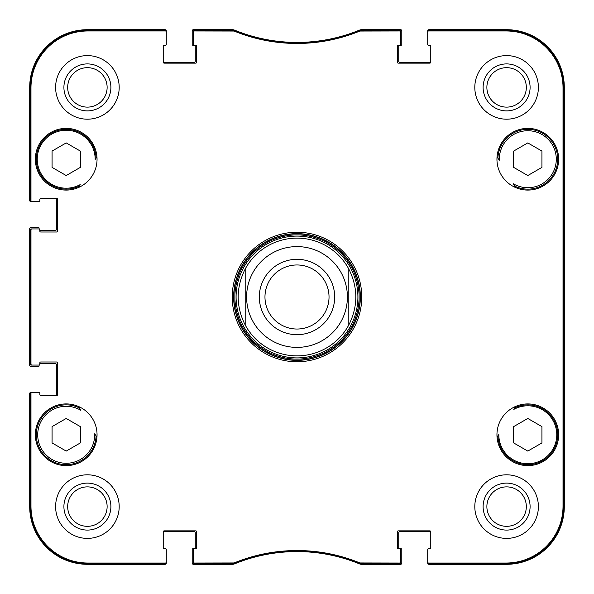 <?xml version="1.0" encoding="UTF-8"?>
<svg xmlns="http://www.w3.org/2000/svg" width="594" height="594" viewBox="0 0 594 594"><rect width="100%" height="100%" fill="white"/><g stroke="black" fill="none" stroke-linecap="round" stroke-linejoin="round"><path stroke-width="0.89" d="M163.231 61.256A1.181 1.181 0 0 0 164.412 62.437L194.082 62.437A1.181 1.181 0 0 0 195.263 61.256L195.263 45.953A0.705 0.705 0 0 0 194.557 45.241L192.909 45.241A0.705 0.705 0 0 1 192.196 44.535L192.196 30.881A1.181 1.181 0 0 1 193.377 29.7L232.573 29.7A4.707 4.707 0 0 1 234.363 30.056A164.857 164.857 0 0 0 359.637 30.056A4.707 4.707 0 0 1 361.427 29.7L400.623 29.7A1.181 1.181 0 0 1 401.804 30.881L401.804 44.535A0.705 0.705 0 0 1 401.091 45.241L399.443 45.241A0.705 0.705 0 0 0 398.737 45.953L398.737 61.256A1.181 1.181 0 0 0 399.918 62.437L429.588 62.437A1.181 1.181 0 0 0 430.769 61.256M430.769 532.744A1.181 1.181 0 0 0 429.588 531.563L399.918 531.563A1.181 1.181 0 0 0 398.737 532.744L398.737 548.047A0.705 0.705 0 0 0 399.443 548.759L401.091 548.759A0.705 0.705 0 0 1 401.804 549.465L401.804 563.119A1.181 1.181 0 0 1 400.623 564.3L361.427 564.3A4.707 4.707 0 0 1 359.637 563.944A164.857 164.857 0 0 0 234.363 563.944A4.707 4.707 0 0 1 232.573 564.3L193.377 564.3A1.181 1.181 0 0 1 192.196 563.119L192.196 549.465A0.705 0.705 0 0 1 192.909 548.759L194.557 548.759A0.705 0.705 0 0 0 195.263 548.047L195.263 532.744A1.181 1.181 0 0 0 194.082 531.563L164.412 531.563A1.181 1.181 0 0 0 163.231 532.744M430.063 45.241L428.415 45.241A0.705 0.705 0 0 1 427.71 44.535L427.71 30.881A1.181 1.181 0 0 1 428.883 29.7L506.6 29.7A57.7 57.7 0 0 1 564.3 87.4L564.3 506.6A57.7 57.7 0 0 1 506.6 564.3L428.883 564.3A1.181 1.181 0 0 1 427.71 563.119L427.71 549.465A0.705 0.705 0 0 1 428.415 548.759L430.063 548.759M38.417 201.618L30.881 201.618A1.181 1.181 0 0 1 29.7 200.445L29.7 87.4A57.7 57.7 0 0 1 87.4 29.7L165.117 29.7A1.181 1.181 0 0 1 166.29 30.881L166.29 44.535A0.705 0.705 0 0 1 165.585 45.241L163.937 45.241M55.138 198.559A1.181 1.181 0 0 1 56.311 199.733L56.311 229.41A1.181 1.181 0 0 1 55.138 230.591L39.828 230.591L39.828 229.878L39.828 231.059A0.943 0.943 0 0 0 40.771 232.002L56.786 232.002A0.943 0.943 0 0 0 57.722 231.059L57.722 199.502A0.943 0.943 0 0 0 56.786 198.559L40.771 198.559A0.943 0.943 0 0 0 39.828 199.502L39.828 200.675A0.943 0.943 0 0 1 38.885 201.618L31.913 201.618A0.943 0.943 180 0 1 30.97 200.675L30.97 87.867A56.898 56.898 0 0 1 87.867 30.97L165.355 30.97A0.943 0.943 -90 0 1 166.29 31.913L166.29 31.111A0.943 0.943 -90 0 0 165.355 30.168L87.867 30.168A57.7 57.7 0 0 0 30.168 87.867L30.168 200.675A0.943 0.943 180 0 0 31.111 201.618M39.122 228.972L39.122 228.23A0.705 0.705 0 0 0 38.417 227.524L30.881 227.524A1.181 1.181 0 0 0 29.7 228.705L29.7 365.295A1.181 1.181 0 0 0 30.881 366.476L38.417 366.476A0.705 0.705 0 0 0 39.122 365.77L39.122 365.028M39.828 363.409L55.138 363.409A1.181 1.181 0 0 1 56.311 364.59L56.311 394.268A1.181 1.181 0 0 1 55.138 395.441M38.417 392.382L30.881 392.382A1.181 1.181 0 0 0 29.7 393.555L29.7 506.6A57.7 57.7 0 0 0 87.4 564.3L165.117 564.3A1.181 1.181 0 0 0 166.29 563.119L166.29 549.465A0.705 0.705 0 0 0 165.585 548.759L163.937 548.759M297 355.88A58.88 58.88 0 0 0 348.812 324.963L348.812 269.037A58.88 58.88 0 0 0 245.188 269.037L245.188 324.963C235.84 306.318 235.84 287.682 245.188 269.037A58.88 58.88 0 0 1 348.812 269.037C358.16 287.682 358.16 306.318 348.812 324.963L348.812 269.037A58.88 58.88 0 0 0 245.188 269.037A58.88 58.88 0 0 1 348.812 269.037M245.188 324.963A58.88 58.88 0 0 0 348.812 324.963A58.88 58.88 0 0 1 245.188 324.963L245.188 269.037M297 264.969A32.031 32.031 0 0 1 324.74 313.016A32.031 32.031 0 0 1 269.26 313.016A32.031 32.031 0 0 1 297 264.969M297 259.318A37.682 37.682 0 0 1 329.633 315.837A37.682 37.682 0 0 1 264.367 315.837A37.682 37.682 0 0 1 297 259.318M430.769 547.817A0.943 0.943 0 0 1 429.826 548.759A0.943 0.943 0 0 0 430.769 547.817L430.769 531.801A0.943 0.943 0 0 0 429.826 530.858L398.27 530.858A0.943 0.943 0 0 0 397.327 531.801L397.327 547.817A0.943 0.943 0 0 0 398.27 548.759L399.443 548.759A0.943 0.943 0 0 1 400.386 549.695L400.386 562.087A0.943 0.943 90 0 1 399.443 563.03L359.912 562.956A165.659 165.659 0 0 0 234.088 562.956L194.557 563.03A0.943 0.943 90 0 1 193.614 562.087L193.614 562.889A0.943 0.943 90 0 0 194.557 563.832L234.244 563.758A164.857 164.857 0 0 1 359.756 563.758L399.443 563.832A0.943 0.943 90 0 0 400.386 562.889L400.386 562.087M429.826 45.241A0.943 0.943 0 0 1 430.769 46.184A0.943 0.943 0 0 0 429.826 45.241L428.645 45.241A0.943 0.943 0 0 1 427.71 44.305L427.71 31.913A0.943 0.943 -90 0 1 428.645 30.97L506.133 30.97A56.898 56.898 0 0 1 563.03 87.867L563.03 506.133A56.898 56.898 0 0 1 506.133 563.03L428.645 563.03A0.943 0.943 90 0 1 427.71 562.087L427.71 562.889A0.943 0.943 90 0 0 428.645 563.832L506.133 563.832A57.7 57.7 0 0 0 563.832 506.133L563.832 87.867A57.7 57.7 0 0 0 506.133 30.168L428.645 30.168A0.943 0.943 -90 0 0 427.71 31.111L427.71 31.913M163.231 46.184A0.943 0.943 0 0 1 164.174 45.241A0.943 0.943 0 0 0 163.231 46.184L163.231 62.199A0.943 0.943 0 0 0 164.174 63.142L195.73 63.142A0.943 0.943 0 0 0 196.673 62.199L196.673 46.184A0.943 0.943 0 0 0 195.73 45.241L194.557 45.241A0.943 0.943 0 0 1 193.614 44.305L193.614 31.913A0.943 0.943 -90 0 1 194.557 30.97L234.088 31.044A165.659 165.659 0 0 0 359.912 31.044L399.443 30.97A0.943 0.943 -90 0 1 400.386 31.913L400.386 31.111A0.943 0.943 -90 0 0 399.443 30.168L359.756 30.242A164.857 164.857 0 0 1 234.244 30.242L194.557 30.168A0.943 0.943 -90 0 0 193.614 31.111L193.614 31.913M40.771 395.441A0.943 0.943 0 0 1 39.828 394.498L39.828 393.325L39.828 394.498A0.943 0.943 0 0 0 40.771 395.441L56.786 395.441A0.943 0.943 0 0 0 57.722 394.498L57.722 362.941A0.943 0.943 0 0 0 56.786 361.998L40.771 361.998A0.943 0.943 0 0 0 39.828 362.941L39.828 364.122A0.943 0.943 0 0 1 38.885 365.065L31.913 365.065A0.943 0.943 180 0 1 30.97 364.122L30.97 229.878A0.943 0.943 180 0 1 31.913 228.935L31.111 228.935A0.943 0.943 180 0 0 30.168 229.878L30.168 364.122A0.943 0.943 180 0 0 31.111 365.065L31.913 365.065M39.828 393.325A0.943 0.943 0 0 0 38.885 392.382L31.111 392.382A0.943 0.943 180 0 0 30.168 393.325L30.168 506.133A57.7 57.7 0 0 0 87.867 563.832L165.355 563.832A0.943 0.943 90 0 0 166.29 562.889L166.29 562.087A0.943 0.943 90 0 1 165.355 563.03L87.867 563.03A56.898 56.898 0 0 1 30.97 506.133L30.97 393.325A0.943 0.943 180 0 1 31.913 392.382L31.111 392.382M497.037 156.89A244.223 244.223 0 0 1 499.316 160.209A28.497 28.497 0 0 1 532.15 131.066A28.497 28.497 0 0 1 554.648 168.763A28.497 28.497 0 0 1 513.416 183.828A244.223 244.223 0 0 1 515.25 187.414M514.567 186.048A29.908 29.908 0 0 0 556.207 168.57A29.908 29.908 0 0 0 533.056 129.789A29.908 29.908 0 0 0 497.906 158.145L499.316 160.209M95.753 158.643A244.223 244.223 0 0 1 96.963 156.89A244.223 244.223 0 0 0 95.166 159.496A28.965 28.965 0 0 0 61.538 130.643A28.965 28.965 0 0 0 38.825 168.689A28.965 28.965 0 0 0 80.183 184.6A244.223 244.223 0 0 0 78.75 187.414A244.223 244.223 0 0 1 79.633 185.662M96.072 158.182L96.094 158.145A29.908 29.908 0 0 0 60.944 129.789A29.908 29.908 0 0 0 37.793 168.57A29.908 29.908 0 0 0 79.433 186.048M80.056 409.162L79.841 408.731M96.963 437.11A244.223 244.223 0 0 1 94.684 433.791A28.497 28.497 0 0 1 61.85 462.934A28.497 28.497 0 0 1 39.352 425.237A28.497 28.497 0 0 1 80.584 410.172A244.223 244.223 0 0 1 78.75 406.586M79.433 407.952A29.908 29.908 0 0 0 37.793 425.43A29.908 29.908 0 0 0 60.944 464.211A29.908 29.908 0 0 0 96.094 435.855L94.684 433.791M498.247 435.357A244.223 244.223 0 0 1 497.037 437.11A244.223 244.223 0 0 0 498.834 434.504A28.965 28.965 0 0 0 532.462 463.357A28.965 28.965 0 0 0 555.175 425.311A28.965 28.965 0 0 0 513.817 409.4A244.223 244.223 0 0 0 515.25 406.586A244.223 244.223 0 0 1 514.567 407.952A29.908 29.908 0 0 1 556.207 425.43A29.908 29.908 0 0 1 533.056 464.211A29.908 29.908 0 0 1 497.906 435.855L497.928 435.818M513.944 184.838L514.159 185.269M496.948 159.229A30.851 30.851 0 0 1 543.22 132.514A30.851 30.851 0 0 1 543.22 185.944A30.851 30.851 0 0 1 496.948 159.229M35.35 159.229A30.851 30.851 0 0 1 81.63 132.514A30.851 30.851 0 0 1 81.63 185.944A30.851 30.851 0 0 1 35.35 159.229M35.35 434.771A30.851 30.851 0 0 1 81.63 408.056A30.851 30.851 0 0 1 81.63 461.486A30.851 30.851 0 0 1 35.35 434.771M496.948 434.771A30.851 30.851 0 0 1 543.22 408.056A30.851 30.851 0 0 1 543.22 461.486A30.851 30.851 0 0 1 496.948 434.771M541.928 151.069L541.928 167.389L527.799 175.542L513.669 167.389L513.669 151.069L527.799 142.909L541.928 151.069M80.331 167.389L66.201 175.542L52.072 167.389L52.072 151.069L66.201 142.909L80.331 151.069L80.331 167.389M80.331 426.611L80.331 442.931L66.201 451.091L52.072 442.931L52.072 426.611L66.201 418.458L80.331 426.611M527.799 418.458L541.928 426.611L541.928 442.931L527.799 451.091L513.669 442.931L513.669 426.611L527.799 418.458M297 357.907A60.907 60.907 0 0 0 349.747 266.543A60.907 60.907 0 0 0 244.253 266.543A60.907 60.907 0 0 0 297 357.907M563.528 381.786L563.528 428.883L563.327 381.786M563.528 165.117L563.528 212.214L563.327 165.117M563.669 297L563.454 272.988L563.268 306.363L563.454 320.983L563.669 297M530.093 506.6A23.493 23.493 0 0 0 494.854 486.256A23.493 23.493 0 0 0 494.854 526.945A23.493 23.493 0 0 0 530.093 506.6M526.329 506.6A19.728 19.728 0 0 1 496.74 523.685A19.728 19.728 0 0 1 496.74 489.515A19.728 19.728 0 0 1 526.329 506.6M530.093 87.4A23.493 23.493 0 0 0 494.854 67.055A23.493 23.493 0 0 0 494.854 107.744A23.493 23.493 0 0 0 530.093 87.4M526.329 87.4A19.728 19.728 0 0 1 496.74 104.485A19.728 19.728 0 0 1 496.74 70.315A19.728 19.728 0 0 1 526.329 87.4M110.892 87.4A23.493 23.493 0 0 0 75.653 67.055A23.493 23.493 0 0 0 75.653 107.744A23.493 23.493 0 0 0 110.892 87.4M107.128 87.4A19.728 19.728 0 0 1 77.539 104.485A19.728 19.728 0 0 1 77.539 70.315A19.728 19.728 0 0 1 107.128 87.4M110.892 506.6A23.493 23.493 0 0 0 75.653 486.256A23.493 23.493 0 0 0 75.653 526.945A23.493 23.493 0 0 0 110.892 506.6M107.128 506.6A19.728 19.728 0 0 1 77.539 523.685A19.728 19.728 0 0 1 77.539 489.515A19.728 19.728 0 0 1 107.128 506.6M474.806 87.4A31.794 31.794 0 0 1 522.497 59.868A31.794 31.794 0 0 1 522.497 114.932A31.794 31.794 0 0 1 474.806 87.4M55.606 87.4A31.794 31.794 0 0 1 103.297 59.868A31.794 31.794 0 0 1 103.297 114.932A31.794 31.794 0 0 1 55.606 87.4M55.606 506.6A31.794 31.794 0 0 1 103.297 479.068A31.794 31.794 0 0 1 103.297 534.132A31.794 31.794 0 0 1 55.606 506.6M474.806 506.6A31.794 31.794 0 0 1 522.497 479.068A31.794 31.794 0 0 1 522.497 534.132A31.794 31.794 0 0 1 474.806 506.6M360.35 297A63.35 63.35 0 0 1 265.325 351.863A63.35 63.35 0 0 1 265.325 242.137A63.35 63.35 0 0 1 360.35 297M361.761 297A64.761 64.761 0 0 0 264.62 240.912A64.761 64.761 0 0 0 264.62 353.088A64.761 64.761 0 0 0 361.761 297M164.174 45.241L165.355 45.241A0.943 0.943 0 0 0 166.29 44.305L166.29 31.913M31.913 201.618L38.885 201.618M40.771 198.559A0.943 0.943 0 0 0 39.828 199.502M31.913 228.935L38.885 228.935A0.943 0.943 0 0 1 39.828 229.878M38.885 392.382L31.913 392.382M166.29 562.087L166.29 549.695A0.943 0.943 0 0 0 165.355 548.759L164.174 548.759A0.943 0.943 0 0 1 163.231 547.817L163.231 531.801A0.943 0.943 0 0 1 164.174 530.858L195.73 530.858A0.943 0.943 0 0 1 196.673 531.801L196.673 547.817A0.943 0.943 0 0 1 195.73 548.759L194.557 548.759A0.943 0.943 0 0 0 193.614 549.695L193.614 562.087M429.826 548.759L428.645 548.759A0.943 0.943 0 0 0 427.71 549.695L427.71 562.087M430.769 46.184L430.769 62.199A0.943 0.943 0 0 1 429.826 63.142L398.27 63.142A0.943 0.943 0 0 1 397.327 62.199L397.327 46.184A0.943 0.943 0 0 1 398.27 45.241L399.443 45.241A0.943 0.943 0 0 0 400.386 44.305L400.386 31.913M297 246.599A50.401 50.401 0 0 1 340.644 322.2A50.401 50.401 0 0 1 253.356 322.2A50.401 50.401 0 0 1 297 246.599M297 360.12A63.12 63.12 0 0 0 351.663 265.444A63.12 63.12 0 0 0 242.337 265.444A63.12 63.12 0 0 0 297 360.12M297 359.088A62.088 62.088 0 0 0 350.772 265.956A62.088 62.088 0 0 0 243.228 265.956A62.088 62.088 0 0 0 297 359.088M563.832 87.867L563.03 87.867M563.832 506.133L563.03 506.133M359.756 30.242L359.912 31.044M360.268 30.97L360.113 30.168M234.088 31.044L234.244 30.242M233.888 30.168L233.732 30.97M360.113 563.832L360.268 563.03M359.912 562.956L359.756 563.758M399.443 563.03L399.443 563.832M234.244 563.758L234.088 562.956M233.732 563.03L233.888 563.832M194.557 563.832L194.557 563.03M399.443 30.168L399.443 30.97M428.645 30.97L428.645 30.168M194.557 30.97L194.557 30.168M165.355 30.168L165.355 30.97M30.97 200.675L30.168 200.675M30.168 87.867L30.97 87.867M30.168 229.878L30.97 229.878M30.168 393.325L30.97 393.325M30.168 506.133L30.97 506.133M30.97 364.122L30.168 364.122M165.355 563.03L165.355 563.832M428.645 563.832L428.645 563.03M87.867 30.168L87.867 30.97M506.133 563.832L506.133 563.03M87.867 563.832L87.867 563.03M506.133 30.168L506.133 30.97"/></g></svg>
